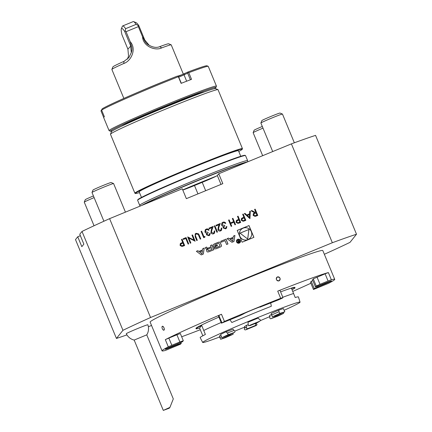<?xml version="1.0" encoding="UTF-8"?>
<svg xmlns="http://www.w3.org/2000/svg" width="432" height="432" viewBox="0 0 432 432"><rect width="100%" height="100%" fill="white"/><g stroke="black" fill="none" stroke-linecap="round" stroke-linejoin="round"><path stroke-width="0.65" d="M249.95 218.662L244.361 213.597L244.976 213.349L246.737 214.979L249.588 213.808L249.707 211.399L250.328 211.145L249.95 218.662L250.328 211.145M238.075 216.184L240.678 222.475L237.973 223.479L236.11 222.383L236.299 220.655L238.712 219.321L237.508 216.416L238.075 216.184L240.667 222.48M223.895 226.757L223.695 227.75L225.369 228.215L225.985 227.767L226.292 226.697L226.859 226.465L226.465 228.247L225.655 228.847L223.139 227.966L223.339 226.373L222.437 226.114L221.594 225.153L221.918 222.966L222.928 222.226C224.132 221.805 225.088 222.14 225.796 223.22L225.234 223.452L224.381 222.782L223.187 222.874L222.383 223.441L222.14 224.867L224.624 225.401L224.888 226.044L223.895 226.757L223.706 227.74L225.38 228.204L225.974 227.777M214.855 225.736L217.463 232.027L216.896 232.259L214.294 225.968L214.855 225.736L217.453 232.033M208.694 235.067L209.299 234.63L209.606 233.561L210.168 233.329L209.779 235.116L208.964 235.71L206.453 234.83L206.653 233.237L205.745 232.978L204.908 232.016L205.227 229.829L206.242 229.09C207.446 228.674 208.402 229.003 209.11 230.083L208.543 230.315L207.689 229.646L206.501 229.738L205.697 230.305L205.448 231.73L207.938 232.265L208.202 232.907L207.203 233.62L207.02 234.603L208.683 235.078L209.288 234.646M199.201 235.094L200.777 238.891L200.21 239.123L198.277 234.527L196.322 233.928L195.712 234.382L195.404 235.548L197.311 240.316L196.744 240.548L195.172 236.752L195.205 233.885L196.025 233.296L198.542 233.815L200.761 238.896M186.079 237.573L188.681 243.864L188.12 244.096L185.782 238.453L183.362 239.447L183.092 238.804L186.079 237.573L188.671 243.869M237.222 230.402L242.114 242.206L253.908 237.352L249.021 225.553L237.222 230.402M126.932 334.881A144.072 5.265 -22.5 0 1 116.44 338.445L122.958 330.307A144.072 5.265 -22.5 0 1 150.552 317.52L332.348 242.735A144.072 5.265 -22.5 0 1 356.508 234.23L349.996 242.368A144.072 5.265 -22.5 0 1 324.346 254.281M150.552 317.52L109.598 218.657L182.266 188.768L186.359 198.655L222.831 183.649L218.732 173.761L291.4 143.872L332.348 242.735M201.285 254.907L203.315 254.07L204.244 248.065L202.781 248.665L202.592 249.89L198.839 251.435L197.84 250.7L196.376 251.3L201.285 254.907M207.954 251.969A7.209 7.187 38.7 0 0 209.482 251.532L213.899 249.712L211.912 244.912L210.524 245.479L211.075 246.807L207.83 248.141A0.648 0.643 38.7 0 1 206.987 247.79L206.685 247.061L205.297 247.633L205.6 248.362A1.015 1.01 38.7 0 0 206.712 248.978A7.209 7.187 38.7 0 0 207.657 248.751L207.711 248.87A7.209 7.187 38.7 0 0 206.874 249.372A1.015 1.01 38.7 0 0 206.523 250.587L206.842 251.359A1.015 1.01 38.7 0 0 207.954 251.969M215.482 248.875A7.209 7.187 38.7 0 0 217.01 248.438L219.656 247.347A7.209 7.187 38.7 0 0 221.049 246.586A1.015 1.01 38.7 0 0 221.405 245.371L220.304 242.719A1.015 1.01 38.7 0 0 219.197 242.104A7.209 7.187 38.7 0 0 217.669 242.541L215.017 243.632A7.209 7.187 38.7 0 0 213.624 244.393A1.015 1.01 38.7 0 0 213.273 245.608L213.921 247.174L217.469 245.716L217.183 245.03L215.023 245.916L214.861 245.527A0.648 0.643 38.7 0 1 215.212 244.685L218.279 243.427A0.648 0.643 38.7 0 1 219.121 243.778L219.818 245.452A0.648 0.643 38.7 0 1 219.467 246.294L216.4 247.552A0.648 0.643 38.7 0 1 215.654 247.369L214.245 247.952L214.369 248.26A1.015 1.01 38.7 0 0 215.482 248.875M225.013 240.656L226.6 244.49L227.983 243.923L225.995 239.117L220.774 241.267L221.173 242.233L225.013 240.656M237.697 239.312A2.047 2.036 38.7 0 0 237.206 242.789A2.047 2.036 38.7 0 0 240.111 239.976A2.047 2.036 38.7 0 0 237.697 239.312M228.512 238.081L227.048 238.685L231.957 242.287L233.987 241.45L234.916 235.445L233.453 236.05L233.264 237.271L229.511 238.815L228.512 238.081L227.081 238.707M181.483 239.474L182.039 239.247L184.653 245.527L181.948 246.526L180.085 245.43L180.268 243.702L182.682 242.368L181.483 239.463L182.045 239.236L184.642 245.527M191.959 235.154L192.526 234.922L195.134 241.213L188.806 238.021L190.858 242.973L190.296 243.205L187.688 236.914L194.006 240.095L191.959 235.154M204.941 236.423L204.838 237.222L203.677 237.697L201.069 231.406L201.636 231.174L203.974 236.822L204.941 236.423L204.833 237.222M208.975 228.166L213.235 226.411L211.874 230.018L211.486 232.438L213.376 233.15L214.034 232.67L214.24 231.088L214.807 230.855L214.51 233.15L213.624 233.793C212.431 234.187 211.54 233.825 210.951 232.708L211.286 229.927L212.166 227.599L209.239 228.803L208.969 228.155L213.246 226.4L211.885 230.008L211.491 232.421L213.386 233.14L214.034 232.67M215.989 225.277L220.25 223.528L218.889 227.135L218.5 229.549L220.39 230.267L221.049 229.781L221.254 228.204L221.821 227.972L221.524 230.267L220.639 230.909C219.44 231.304 218.549 230.936 217.966 229.824L218.3 227.038L219.175 224.716L216.254 225.92L215.984 225.272L220.255 223.517L218.9 227.124L218.506 229.538L220.401 230.251L221.049 229.781M232.913 218.306L235.521 224.597L234.954 224.829L233.885 222.248L230.661 223.576L231.73 226.157L231.169 226.39L228.56 220.099L229.127 219.866L230.396 222.934L233.62 221.605L232.351 218.538L232.913 218.306L235.51 224.602M243.232 214.061L245.84 220.352L243.135 221.357L241.272 220.261L241.456 218.533L243.869 217.199L242.671 214.294L243.232 214.061L245.824 220.358M255.166 209.153L257.769 215.449L255.053 216.464L253.125 215.39L253.341 213.629L254.648 212.765L251.132 210.816L251.829 210.524L255.344 212.479L255.803 212.29L254.599 209.385L255.166 209.153L257.758 215.449M148.36 326.754L151.524 325.453M122.958 330.307L82.004 231.444L79.763 234.252L83.857 244.134L81.832 246.667L77.733 236.779L75.492 239.582L116.44 338.445M313.475 289.494L310.5 282.29L313.475 289.494L328.466 283.365A93.452 3.418 157.5 0 0 334.724 279.337L322.812 250.576A93.452 3.418 157.5 0 0 212.533 292.685A93.452 3.418 157.5 0 0 150.136 322.105L162.049 350.86A93.452 3.418 157.5 0 0 165.424 350.433L180.533 344.169L181.3 343.208L173.394 346.318A9.25 0.34 -22.5 0 1 165.289 349.31A9.25 0.34 -22.5 0 1 174.269 345.222L182.536 341.669L183.298 340.718L179.89 341.966L176.909 334.778L180.317 333.531M134.179 340.07L146.767 334.854L173.302 398.909L169.927 407.392L169.279 408.197L163.307 410.4L134.179 340.07A11.68 11.68 0 0 1 126.284 333.698A11.669 0.427 -22.5 0 1 136.901 328.844A11.669 0.427 -22.5 0 1 147.847 324.778M182.801 190.058A15.574 0.567 -22.5 0 0 191.311 186.824L205.443 181.008A15.574 0.567 157.5 0 0 217.328 175.516L218.732 173.761M291.4 143.872A144.072 5.265 -22.5 0 1 315.56 135.373L356.508 234.23M77.733 236.779L80.363 235.699M82.004 231.444A144.072 5.265 -22.5 0 1 109.598 218.657M140.249 206.048L139.714 205.351A58.406 2.133 -22.5 0 1 139.703 205.335A58.406 2.133 -22.5 0 1 139.768 205.157A58.406 2.133 -22.5 0 1 194.638 180.268A58.406 2.133 -22.5 0 1 247.622 160.634A58.406 2.133 -22.5 0 1 247.628 160.65L247.784 161.816M139.703 205.335L137.619 200.302A58.406 2.133 -22.5 0 1 137.624 200.216A58.406 2.133 -22.5 0 1 137.684 200.124A58.406 2.133 -22.5 0 1 191.565 175.646A58.406 2.133 -22.5 0 1 245.473 155.542A58.406 2.133 -22.5 0 1 245.538 155.601L247.622 160.634M137.624 200.216L137.835 199.708A58.018 2.122 -22.5 0 1 137.894 199.616A58.018 2.122 -22.5 0 1 191.414 175.3A58.018 2.122 -22.5 0 1 244.966 155.331L245.473 155.542M141.48 197.413L139.18 191.862A53.735 1.966 -22.5 0 1 139.239 191.695A53.735 1.966 -22.5 0 1 189.718 168.804A53.735 1.966 -22.5 0 1 238.469 150.736L240.77 156.287M139.477 192.586A57.823 2.117 -22.5 0 1 135.47 193.482A57.823 2.117 -22.5 0 1 135.464 193.25A57.823 2.117 -22.5 0 1 190.766 168.21A57.823 2.117 -22.5 0 1 242.239 149.256A57.823 2.117 -22.5 0 1 238.766 151.459M135.47 193.482L134.957 193.271A58.212 2.128 -22.5 0 1 134.892 193.217A58.212 2.128 -22.5 0 1 134.957 193.039A58.212 2.128 -22.5 0 1 189.643 168.237A58.212 2.128 -22.5 0 1 242.455 148.662A58.212 2.128 -22.5 0 1 242.449 148.748L242.239 149.256M134.892 193.217L110.473 134.26A58.212 2.128 -22.5 0 1 110.479 134.174A58.212 2.128 -22.5 0 1 110.538 134.077A58.212 2.128 -22.5 0 1 164.241 109.685A58.212 2.128 -22.5 0 1 217.971 89.645A58.212 2.128 -22.5 0 1 218.036 89.705L242.455 148.662M110.479 134.174L111.532 131.63A56.268 2.057 -22.5 0 1 111.591 131.544A56.268 2.057 -22.5 0 1 163.496 107.962A56.268 2.057 -22.5 0 1 215.428 88.598L217.971 89.645M159.737 46.651A30.175 1.102 -22.5 0 1 168.647 43.783L171.185 44.831A32.125 1.177 157.5 0 0 161.703 47.887C155.768 51.062 143.062 46.737 142.495 36.628L144.277 40.106C145.341 42.449 146.972 44.172 149.164 45.263C153.166 47.482 156.692 47.947 159.737 46.651L161.703 47.887M149.164 45.263L144.752 39.976L138.785 25.569L138.283 25.655L136.156 24.343A89.559 5.935 -112.4 0 0 133.65 21.632A89.559 5.935 -112.4 0 0 133.213 21.6L122.683 25.931A89.559 5.935 67.6 0 1 125.626 28.674L125.285 31.001L124.664 31.379A87.61 5.805 -112.4 0 0 121.343 28.798A87.61 5.805 -112.4 0 0 121.948 34.771L127.915 49.178L128.536 56.052L127.418 59.157M131.29 52.618C132.176 50.274 132.165 47.887 131.258 45.457L130.194 41.688C137.003 49.151 130.977 61.274 123.719 63.515A32.125 1.177 157.5 0 0 111.904 69.352A32.125 1.177 157.5 0 0 111.872 69.401L112.925 66.863A30.175 1.102 -22.5 0 1 124.054 61.328L128.903 57.596L131.29 52.618L130.631 45.781L124.664 31.379M121.343 28.798L122.396 26.266A89.559 5.935 67.6 0 1 122.683 25.931M125.626 28.674L136.156 24.343M133.65 21.632L136.183 22.696A87.61 5.805 67.6 0 1 138.785 25.569M183.373 74.201L171.223 44.863A32.125 1.177 157.5 0 0 171.185 44.831M123.719 63.515L124.054 61.328M111.872 69.401A32.125 1.177 157.5 0 0 111.866 69.449L123.86 98.41M130.194 41.688L126.052 31.687L125.285 31.001M138.283 25.655L138.353 26.627L126.052 31.687M138.353 26.627L142.495 36.628M182.282 74.687A32.125 1.177 157.5 0 0 177.784 76.156M166.828 80.298A32.125 1.177 157.5 0 0 140.033 91.395M178.362 76.345L187.985 72.004L188.077 72.495L188.784 72.695L191.538 79.342A58.115 2.122 157.5 0 0 181.116 83.365L178.362 76.712A58.115 2.122 157.5 0 0 101.623 110.128L104.382 116.78A58.115 2.122 157.5 0 0 103.637 117.504L109.075 130.626A58.115 2.122 -22.5 0 1 161.951 106.423A58.115 2.122 -22.5 0 1 216.454 86.146A58.115 2.122 -22.5 0 1 216.448 86.233L215.924 87.502A57.143 2.09 157.5 0 0 162.335 107.357A57.143 2.09 157.5 0 0 110.408 131.209A57.143 2.09 157.5 0 0 112.45 130.88M190.399 79.774L187.661 73.17L178.816 77.171M178.362 76.712L178.303 76.264L177.417 76.081A57.143 2.09 -22.5 0 0 102.173 108.848L101.623 110.128M178.303 76.264L181.343 83.279M187.661 73.17L188.077 72.495M187.985 72.004A57.143 2.09 -22.5 0 1 206.928 65.794L208.202 66.317A58.115 2.122 157.5 0 0 188.784 72.695M103.664 117.38L100.991 110.921L101.833 109.528M101.218 110.317L101.785 110.516M216.454 86.146L208.267 66.377A58.115 2.122 157.5 0 0 208.202 66.317M110.408 131.209L109.139 130.685A58.115 2.122 -22.5 0 1 109.075 130.626M214.245 88.717A57.143 2.09 157.5 0 0 215.924 87.502M121.819 126.095A45.268 1.652 -22.5 0 1 165.278 106.612A45.268 1.652 -22.5 0 1 204.244 91.957M165.332 339.644L168.853 338.094L171.828 345.281L168.307 346.837L165.332 339.644A93.452 3.418 -22.5 0 1 221.47 314.258L224.446 321.446L221.432 323.19L239.668 315.83L243.675 313.837A9.25 0.34 -22.5 0 1 252.364 309.895A9.25 0.34 -22.5 0 1 260.755 306.785A9.25 0.34 -22.5 0 1 260.744 306.817L278.743 299.759L282.523 298.048L282.938 297.524L280.687 298.312A93.452 3.418 157.5 0 0 224.446 321.446M280.687 298.312L277.711 291.125A93.452 3.418 -22.5 0 1 328.374 272.576L331.349 279.763L328.077 281.005L325.102 273.818L328.374 272.576M334.724 279.337A93.452 3.418 157.5 0 0 331.349 279.763M310.883 283.241A93.452 3.418 -22.5 0 1 292.75 291.422M200.281 329.729A93.452 3.418 -22.5 0 1 181.667 336.766M168.307 346.837A93.452 3.418 157.5 0 0 162.049 350.86M277.409 276.95C280.228 277.355 280.762 278.651 279.018 280.843C276.183 280.454 275.643 279.153 277.409 276.95A2.106 1.89 63.3 0 0 279.018 280.843A2.106 1.89 63.3 0 0 277.409 276.95M162.346 326.29C163.993 327.029 164.533 328.331 163.955 330.183L163.442 330.14A2.106 0.934 -111.5 0 0 163.955 330.183A2.106 0.934 -111.5 0 0 163.987 327.812A2.106 0.934 -111.5 0 0 162.346 326.29A2.106 0.934 -111.5 0 0 162.07 326.641L162.346 326.29M171.828 345.281L179.89 341.966M312.503 279.79L315.479 286.988L312.503 279.79L313.265 278.84L325.102 273.818M315.484 286.978L316.24 286.027L313.265 278.84M313.481 289.478L314.237 288.533L311.261 281.34L312.822 280.579M310.5 282.29L311.261 281.34M315.479 286.988L323.384 283.883A9.25 0.34 -22.5 0 1 331.49 280.892A9.25 0.34 -22.5 0 1 322.51 284.974L314.237 288.533M317.039 277.133L320.02 284.321L328.077 281.005M320.02 284.321L316.24 286.027M277.711 291.125L279.963 290.331L282.938 297.524M218.468 316.003L221.438 323.179L218.457 315.997M221.854 322.661L218.873 315.473L218.462 315.986M218.873 315.473L221.47 314.258M168.853 338.094L176.909 334.778M218.905 317.083A53.541 1.96 157.5 0 0 196.004 328.234A53.541 1.96 157.5 0 0 195.944 328.401L196.096 328.757A53.541 1.96 -22.5 0 1 196.155 328.595A53.541 1.96 -22.5 0 1 201.701 325.426L205.378 334.471A53.163 1.944 157.5 0 0 200.167 337.608L202.689 342.457A52.688 1.928 157.5 0 0 219.775 336.944M284.342 310.187A52.688 1.928 157.5 0 0 300.046 302.13L298.404 296.919A53.163 1.944 157.5 0 0 295.207 297.518L291.53 288.473A53.541 1.96 -22.5 0 1 295.024 287.782L294.872 287.42A53.541 1.96 157.5 0 0 280.595 291.87M162.07 326.641L162.07 326.641A2.106 0.934 -111.5 0 0 162.281 328.579A2.106 0.934 -111.5 0 0 163.442 330.14M125.431 212.144L113.584 183.546A11.68 0.427 157.5 0 0 113.573 183.535L111.121 182.52A9.806 0.356 157.5 0 0 101.936 185.954A9.806 0.356 157.5 0 0 93.015 190.021L92 192.472A11.68 0.427 157.5 0 0 92 192.488L103.907 221.233M113.573 183.535A11.68 0.427 157.5 0 0 102.627 187.623A11.68 0.427 157.5 0 0 92 192.472M262.305 126.468A9.806 0.356 157.5 0 0 254.156 130.216L253.141 132.662A11.68 0.427 157.5 0 0 253.141 132.678L262.672 155.687M262.996 128.137A11.68 0.427 157.5 0 0 253.141 132.662M93.431 195.939A9.806 0.356 157.5 0 0 85.282 199.687L84.262 202.133A11.68 0.427 157.5 0 0 84.262 202.149L94.041 225.758M94.122 197.608A11.68 0.427 157.5 0 0 84.262 202.133M294.354 142.787L282.463 114.075A11.68 0.427 157.5 0 0 282.447 114.064L279.995 113.054A9.806 0.356 157.5 0 0 270.815 116.483A9.806 0.356 157.5 0 0 261.895 120.55L260.879 123.001A11.68 0.427 157.5 0 0 260.874 123.017L272.7 151.562M282.447 114.064A11.68 0.427 157.5 0 0 271.507 118.152A11.68 0.427 157.5 0 0 260.879 123.001M163.307 410.4L169.927 407.392M270.734 303.053L271.323 306.261A53.163 1.944 157.5 0 0 231.849 322.499L229.991 319.815M300.046 302.13A52.688 1.928 157.5 0 0 296.881 302.729A52.688 1.928 157.5 0 0 243.81 323.352A52.688 1.928 157.5 0 0 202.748 342.29A52.688 1.928 157.5 0 0 202.689 342.457M234.851 331.079A52.688 1.928 157.5 0 0 244.949 327.013M260.35 320.625A52.688 1.928 157.5 0 0 270.092 316.472M279.893 313.438A36.504 1.334 -22.5 0 1 284.823 311.812L283.376 308.594A36.504 1.334 -22.5 0 0 278.737 310.127A85.223 3.116 157.5 0 0 271.188 313.492L272.349 316.802L279.893 313.438L279.018 311.726A85.833 3.137 157.5 0 0 271.474 315.09M271.625 314.485A26.282 0.961 -22.5 0 1 269.649 315.414L269.887 317.072C269.568 318.082 269.865 318.643 270.783 318.757A26.282 0.961 157.5 0 0 274.903 316.78L283.597 313.346L283.603 312.336M247.676 324.842A26.282 0.961 -22.5 0 1 246.667 325.253A85.223 3.116 157.5 0 0 244.566 326.516L244.631 328.223C244.037 329.308 244.361 329.864 245.603 329.891L247.698 328.628A26.282 0.961 157.5 0 0 255.263 325.512L256.414 325.442C257.299 324.545 257.137 323.924 255.928 323.573M221.011 335.275A85.223 3.116 157.5 0 0 219.353 335.983L220.601 339.26L229.624 335.405A26.282 0.961 157.5 0 0 233.075 334.271L225.526 337.635L233.075 334.271M227.713 334.903A36.504 1.334 -22.5 0 0 221.827 337.727L220.612 334.417A36.504 1.334 -22.5 0 1 226.157 331.754A85.223 3.116 157.5 0 1 233.08 329.168L234.074 330.475A85.833 3.137 157.5 0 0 227.146 333.067C228.074 333.504 228.258 334.12 227.713 334.903L234.635 332.316A26.282 0.961 157.5 0 0 230.521 334.292L221.81 337.738L230.521 334.292M247.979 322.25A36.504 1.334 -22.5 0 1 258.169 318.06L259.33 319.324C260.523 319.691 260.69 320.312 259.821 321.181L257.72 322.445A26.282 0.961 157.5 0 0 250.155 325.561L248.384 325.674L247.979 322.25M295.024 287.782A53.541 1.96 -22.5 0 1 292.059 289.759M293.614 293.506A53.541 1.96 157.5 0 0 282.83 297.259M221.141 322.477A53.541 1.96 157.5 0 0 203.785 330.458M202.829 335.783L199.589 328.061L201.701 325.426M199.589 328.061A53.541 1.96 -22.5 0 1 196.096 328.757M234.635 332.316C235.186 331.528 234.997 330.917 234.074 330.475M227.146 333.067L226.157 331.754M233.161 333.007L233.096 334.26M225.526 337.635A36.504 1.334 -22.5 0 1 220.601 339.26M229.624 335.405L229.117 334.849M256.295 323.6L255.258 323.573A85.833 3.137 157.5 0 0 254.783 323.649C255.987 323.995 256.149 324.616 255.263 325.512M256.414 325.442A36.504 1.334 -22.5 0 1 245.603 329.891M247.698 328.628C246.461 328.601 246.137 328.05 246.726 326.959L246.667 325.253M255.274 323.444L255.577 323.557M274.957 315.916L274.903 316.78M283.597 313.346A36.504 1.334 -22.5 0 1 277.711 316.165L270.751 318.767L277.711 316.165M275.805 315.662L284.828 311.812L275.805 315.662A26.282 0.961 157.5 0 0 272.349 316.802M278.737 310.127L279.018 311.726M248.384 325.674L250.155 325.561M249.01 325.631A36.504 1.334 -22.5 0 1 259.821 321.181L257.72 322.445M253.849 237.379L248.972 225.607L237.238 230.434M240.727 230.002L240.683 230.062A6.199 6.178 38.7 0 0 241.655 238.761A6.199 6.178 38.7 0 0 250.36 237.811L250.403 237.751A6.199 6.178 38.7 0 0 243.194 228.155A6.199 6.178 38.7 0 0 241.704 238.702A6.199 6.178 38.7 0 0 250.403 237.751M248.967 229.457L240.03 233.134L247.703 239.042L248.967 229.457L240.062 233.161M247.671 239.015L248.918 229.516M201.992 253.751L199.611 252.002L202.446 250.835L201.949 253.805L199.611 252.002M202.592 249.89L198.79 251.489L197.791 250.76L196.409 251.327M203.272 254.086L204.196 248.125L202.775 248.708M207.711 248.87L207.662 248.924A7.209 7.187 38.7 0 0 206.831 249.431A1.015 1.01 38.7 0 0 206.642 249.599M211.075 246.807L207.781 248.2A0.648 0.643 38.7 0 1 206.939 247.849L206.636 247.12L205.313 247.666M213.84 249.739L211.864 244.966L210.541 245.511M212.117 249.318L211.448 247.703L208.202 249.037A0.648 0.643 38.7 0 0 207.851 249.88L208.024 250.301A0.648 0.643 38.7 0 0 208.872 250.652L212.117 249.318L208.872 250.652M207.943 249.232L207.9 249.291A0.648 0.643 38.7 0 0 207.808 249.939L207.851 249.88M208.823 250.711A0.648 0.643 38.7 0 1 207.981 250.36L207.808 249.939M215.654 247.369L214.256 247.984M215.611 247.428A0.648 0.643 38.7 0 0 216.351 247.612L216.4 247.552M219.726 246.1L219.677 246.159A0.648 0.643 38.7 0 1 219.418 246.348L216.351 247.612M214.952 244.879L214.909 244.939A0.648 0.643 38.7 0 0 214.817 245.587L214.861 245.527M217.409 245.743L217.139 245.084L214.974 245.975L214.817 245.587M221.238 246.418A1.015 1.01 38.7 0 0 221.357 245.425L220.261 242.773A1.015 1.01 38.7 0 0 219.148 242.163A7.209 7.187 38.7 0 0 217.62 242.6L214.974 243.691A7.209 7.187 38.7 0 0 213.581 244.453A1.015 1.01 38.7 0 0 213.397 244.62M227.923 243.945L225.947 239.177L220.79 241.299M237.19 240.165L237.141 240.219A1.652 1.652 38.7 0 0 237.406 242.541A1.652 1.652 38.7 0 0 239.728 242.287L239.771 242.233A1.652 1.652 38.7 0 0 237.848 239.668A1.652 1.652 38.7 0 0 237.449 242.487A1.652 1.652 38.7 0 0 239.771 242.233M240.052 242.503A2.047 2.036 38.7 0 0 237.654 239.366A2.047 2.036 38.7 0 0 236.86 239.949M237.978 241.477L237.935 242.125L238.88 242.482L239.728 242.136L238.772 239.825L238.955 240.943L238.648 241.072L237.092 240.516L238.21 241.267L238 241.45M238.955 240.943L237.125 240.543M239.668 242.158L238.545 239.96M239.377 241.963L238.75 242.222A0.405 0.405 -141.3 0 1 238.28 241.591A0.405 0.405 -141.3 0 1 238.442 241.472L239.069 241.213L239.377 241.963L238.707 242.276A0.405 0.405 -141.3 0 1 238.237 241.65L238.28 241.591M233.264 237.271L229.468 238.869L228.469 238.14M233.95 241.466L234.873 235.505L233.447 236.088M232.67 241.132L230.288 239.382L233.118 238.216L232.621 241.186L230.288 239.382M180.268 243.707L180.679 243.319M180.668 243.329L182.682 242.368M180.635 245.209L182.66 245.597L183.811 245.122L182.952 243.016L180.792 244.102L180.635 245.209L182.671 245.587L183.821 245.111M180.792 244.102L180.646 245.192M183.098 238.81L186.068 237.589M191.965 235.159L192.526 234.922M192.515 234.932L195.118 241.218M188.8 238.032L190.847 242.978M187.693 236.92L194.006 240.095M195.712 234.382L195.399 235.559L197.294 240.322M195.199 233.896L196.025 233.296L198.542 233.815L199.19 235.105M201.074 231.412L201.636 231.174L203.974 236.822M203.963 236.833L204.93 236.434M209.606 233.566L210.168 233.329L209.774 235.121M205.222 229.835L206.242 229.09M206.231 229.1C207.436 228.685 208.391 229.014 209.099 230.094M205.697 230.305L205.443 231.741L207.938 232.265M207.927 232.276L208.192 232.913M207.203 233.62L207.009 234.614L208.683 235.078M214.245 231.093L214.807 230.855M214.796 230.866L214.504 233.156M214.294 225.974L214.844 225.747M221.26 228.209L221.821 227.972M221.81 227.983L221.519 230.272M226.292 226.703L226.859 226.465L226.465 228.253M221.913 222.971L222.928 222.226M222.923 222.237C224.127 221.821 225.077 222.151 225.785 223.231M222.383 223.441L222.14 224.867M222.129 224.878L224.624 225.401M224.613 225.412L224.878 226.049M230.65 223.587L231.719 226.163M228.566 220.104L229.127 219.866M229.117 219.877L230.386 222.944L233.62 221.605M232.351 218.549L232.902 218.322M236.293 220.66L236.704 220.266M236.693 220.282L238.712 219.321M237.514 216.427L238.064 216.2M236.666 222.156L238.691 222.55L239.841 222.075L238.977 219.969L236.822 221.054L236.666 222.156L238.696 222.539L239.846 222.064M236.812 221.065L236.677 222.145M241.45 218.538L241.861 218.144M241.855 218.16L243.869 217.199M242.671 214.304L243.221 214.072M241.823 220.034L243.848 220.428L244.998 219.953L244.139 217.847L241.979 218.932L241.823 220.034L243.859 220.417L245.009 219.942M241.979 218.932L241.834 220.023M244.366 213.602L244.976 213.349L246.737 214.979M246.731 214.99L249.588 213.808M249.707 211.405L250.317 211.156M247.293 215.514L249.399 217.463L249.55 214.58L247.304 215.503L249.41 217.447M253.336 213.635L254.648 212.765M251.143 210.816L251.829 210.524M251.824 210.535L255.334 212.49L255.803 212.29M254.605 209.396L255.155 209.169M253.676 215.168L255.749 215.53L256.927 215.044L256.068 212.938L253.838 214.072L253.676 215.168L255.76 215.519L256.937 215.033M253.838 214.072L253.687 215.158M143.197 204.838A58.018 2.122 -22.5 0 1 197.003 180.992A58.018 2.122 -22.5 0 1 246.721 162.248M141.755 205.432A58.045 2.122 -22.5 0 1 196.927 180.803A58.045 2.122 -22.5 0 1 247.487 161.935M182.736 189.902A58.018 2.122 -22.5 0 1 216.313 176.137M197.953 193.882L194.535 185.625M205.681 190.706L202.257 182.444M221.006 184.399L217.328 175.516M131.258 45.457L127.915 49.178M144.752 39.976L144.277 40.106M184.426 73.715L184.043 74.903L186.656 81.211M322.51 284.974L322.25 284.348M173.394 346.318L173.135 345.692M177.887 344.471L177.628 343.845M260.404 306.833L260.512 307.103M317.752 286.189L318.017 286.821M221.081 336.965A85.833 3.137 157.5 0 0 219.796 337.516M246.726 326.959A85.833 3.137 157.5 0 0 244.631 328.223M180.976 342.43L181.3 343.208M260.507 307.114L260.393 306.839M180.322 333.515L183.303 340.708M146.772 334.859A11.68 11.68 0 0 0 147.841 324.767"/></g></svg>

